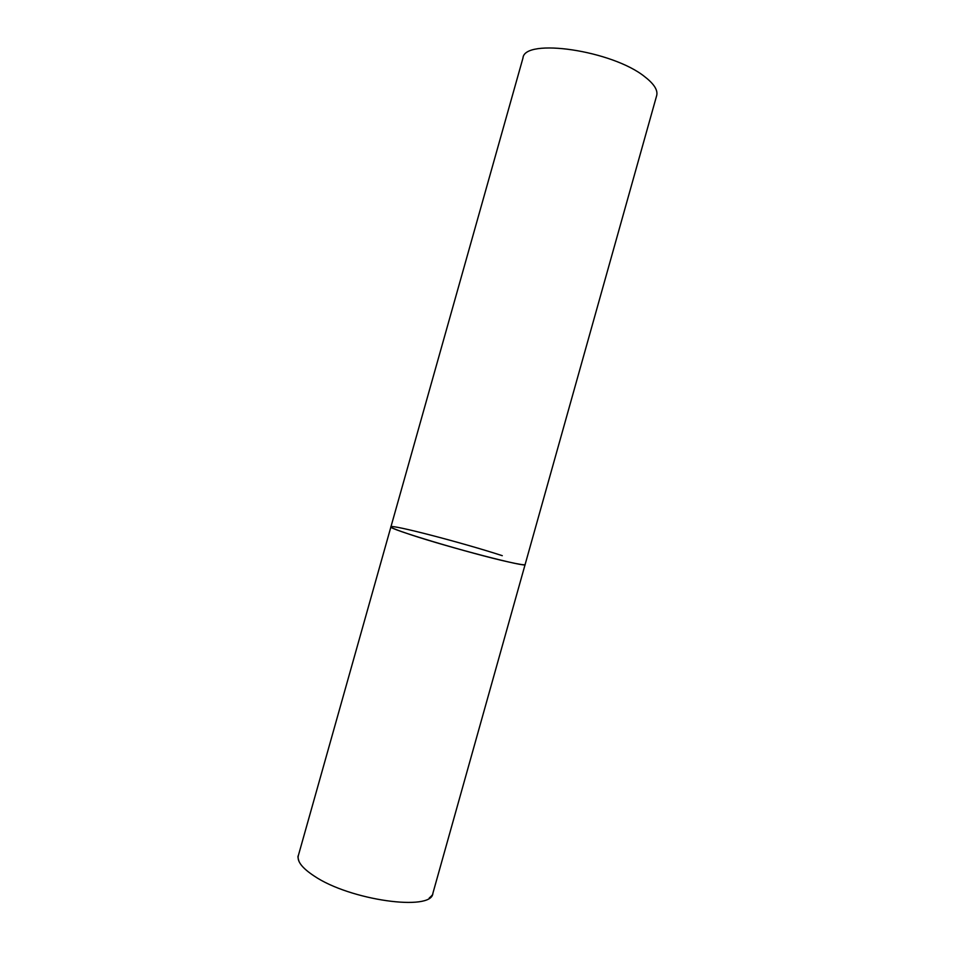 <?xml version="1.0" encoding="UTF-8"?>
<svg xmlns="http://www.w3.org/2000/svg" width="955" height="955" viewBox="0 0 955 955"><rect width="100%" height="100%" fill="white"/><g stroke="black" fill="none" stroke-linecap="round" stroke-linejoin="round"><path stroke-width="1.43" d="M390.929 526.826L522.97 58.028C524.307 37.663 612.477 50.424 644.84 76.806C654.115 83.992 658.055 90.259 656.67 95.607L432.842 893.45C431.815 911.619 349.852 900.362 314.111 875.974C302.186 868.107 296.921 861.326 298.33 855.632L390.929 526.826C386.118 528.27 471.066 553.757 508.669 562.006C519.329 564.381 524.808 565.229 525.119 564.548C528.187 568.07 449.053 547.513 410.208 534.537C397.316 530.264 390.882 527.685 390.929 526.826C390.38 523.937 463.199 542.929 502.282 555.679M432.842 893.45C433.176 894.167 431.958 895.706 429.189 898.082M298.33 855.632C297.674 856.074 297.912 858.032 299.034 861.494"/></g></svg>
